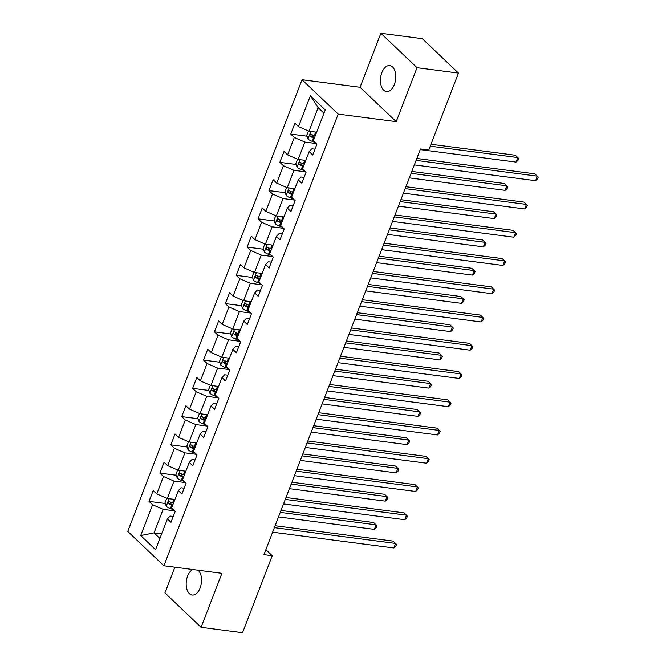 <?xml version="1.0" encoding="UTF-8"?>
<svg xmlns="http://www.w3.org/2000/svg" width="666" height="666" viewBox="0 0 666 666"><rect width="100%" height="100%" fill="white"/><g stroke="black" fill="none" stroke-linecap="round" stroke-linejoin="round"><path stroke-width="1" d="M192.782 569.538A13.104 7.559 -82.6 0 0 187.596 576.09A13.104 7.559 -82.6 0 0 192.158 595.029A13.104 7.559 -82.6 0 0 200.1 587.986A13.104 7.559 -82.6 0 0 198.085 570.229M394.372 84.515A13.104 7.559 -82.6 0 0 389.818 65.576A13.104 7.559 -82.6 0 0 381.868 72.619A13.104 7.559 -82.6 0 0 386.43 91.558A13.104 7.559 -82.6 0 0 394.372 84.515M174.867 567.207L164.943 592.915L201.09 627.305L242.532 632.7L272.228 555.727L265.859 549.675M302.039 79.712L127.755 531.393L163.903 565.784L338.186 114.102L302.039 79.712L360.056 87.271L396.203 121.653L417.024 67.691L380.885 33.3L360.056 87.271M380.885 33.3L422.319 38.695L458.466 73.085L417.024 67.691M173.26 516.433L170.163 516.033L167.441 518.889L171.004 522.277L175.2 511.413L171.628 508.016L178.338 490.634L181.901 494.022L186.097 483.158L182.534 479.77L189.244 462.379L192.807 465.775L197.003 454.911L193.431 451.515L200.141 434.132L203.704 437.52L207.9 426.656L204.337 423.26L211.047 405.877L214.61 409.265L218.806 398.401L215.235 395.013L221.945 377.622L225.508 381.019L229.703 370.146L226.14 366.758L232.85 349.375L236.413 352.764L240.609 341.899L237.038 338.503L243.748 321.12L247.319 324.509L251.507 313.644L247.943 310.256L254.653 292.865L258.217 296.262L262.412 285.389L258.841 282.001L265.551 264.61L269.122 268.007L273.31 257.143L269.747 253.746L276.457 236.363L280.02 239.752L284.215 228.888L280.644 225.491L287.354 208.108L290.925 211.497L295.113 200.632L291.55 197.244L298.26 179.853L301.823 183.25L306.019 172.386L302.447 168.989L309.157 151.607L312.729 154.995L316.916 144.131L313.353 140.734L325.233 109.948L310.381 95.821L318.123 107.651L309.041 131.194L316.658 132.184M167.441 518.889L155.561 549.675L140.709 535.547L152.589 504.761L149.026 501.365L165.318 503.488M310.381 95.821L298.501 126.607L294.938 123.218L290.742 134.082L294.314 137.479L287.604 154.862L284.041 151.473L279.845 162.338L283.408 165.726L276.698 183.117L273.135 179.72L268.939 190.593L272.511 193.981L265.801 211.372L262.238 207.975L258.042 218.839L261.605 222.236L254.895 239.618L251.332 236.23L247.136 247.094L250.707 250.491L243.997 267.874L240.426 264.485L236.239 275.349L239.802 278.738L233.092 296.129L229.529 292.732L225.333 303.596L228.904 306.993L222.194 324.375L218.623 320.987L214.435 331.851L217.998 335.248L211.289 352.63L207.725 349.242L203.53 360.106L207.101 363.494L200.391 380.885L196.82 377.489L192.632 388.361L196.195 391.75L189.485 409.132L185.922 405.744L181.726 416.608L185.298 420.005L178.588 437.387L175.016 433.999L170.829 444.863L174.392 448.251L167.682 465.642L164.119 462.246L159.923 473.118L163.486 476.506L156.785 493.897L153.213 490.501L149.026 501.365M458.466 73.085L428.771 150.05L420.479 148.976L263.944 554.653L272.228 555.727M178.338 490.634L181.06 487.778L184.157 488.186M174.933 499.467L167.316 498.476L174.026 481.085L185.489 482.584M156.785 493.897L167.316 498.476M163.486 476.506L174.026 481.085M189.244 462.379L191.966 459.523L195.063 459.931M185.831 471.212L178.222 470.221L184.932 452.838L196.387 454.329M167.682 465.642L178.222 470.221M174.392 448.251L184.932 452.838M200.141 434.132L202.864 431.277L205.96 431.676M196.736 442.957L189.119 441.966L195.829 424.583L207.293 426.074M178.588 437.387L189.119 441.966M185.298 420.005L195.829 424.583M211.047 405.877L213.769 403.022L216.866 403.43M207.634 414.71L200.025 413.719L206.735 396.328L218.19 397.827M189.485 409.132L200.025 413.719M196.195 391.75L206.735 396.328M221.945 377.622L224.667 374.767L227.764 375.174M218.54 386.455L210.931 385.464L217.632 368.082L229.096 369.572M200.391 380.885L210.931 385.464M207.101 363.494L217.632 368.082M232.85 349.375L235.573 346.52L238.669 346.919M229.437 358.2L221.828 357.209L228.538 339.827L240.001 341.317M211.289 352.63L221.828 357.209M217.998 335.248L228.538 339.827M243.748 321.12L246.47 318.265L249.567 318.664M240.343 329.953L232.734 328.962L239.435 311.571L250.899 313.062M222.194 324.375L232.734 328.962M228.904 306.993L239.435 311.571M254.653 292.865L257.376 290.01L260.473 290.418M251.24 301.698L243.631 300.707L250.341 283.316L261.805 284.815M233.092 296.129L243.631 300.707M239.802 278.738L250.341 283.316M265.551 264.61L268.273 261.763L271.37 262.163M262.146 273.443L254.537 272.452L261.238 255.07L272.702 256.56M243.997 267.874L254.537 272.452M250.707 250.491L261.238 255.07M276.457 236.363L279.179 233.508L282.276 233.908M273.043 245.196L265.434 244.206L272.144 226.815L283.608 228.305M254.895 239.618L265.434 244.206M261.605 222.236L272.144 226.815M287.354 208.108L290.076 205.253L293.173 205.661M283.949 216.941L276.34 215.95L283.042 198.56L294.505 200.058M265.801 211.372L276.34 215.95M272.511 193.981L283.042 198.56M298.26 179.853L300.982 176.998L304.079 177.406M294.847 188.686L287.237 187.695L293.947 170.313L305.411 171.803M276.698 183.117L287.237 187.695M283.408 165.726L293.947 170.313M309.157 151.607L311.879 148.751L314.976 149.151M305.752 160.431L298.143 159.44L304.853 142.058L316.308 143.548M287.604 154.862L298.143 159.44M294.314 137.479L304.853 142.058M298.501 126.607L309.041 131.194M201.09 627.305L221.911 573.334L163.903 565.784M396.203 121.653L338.186 114.102M323.976 113.212L318.123 107.651M161.655 533.874L154.046 532.883L159.89 538.444M174.584 510.83L163.128 509.34L154.046 532.883L140.709 535.547M152.589 504.761L163.128 509.34M290.742 134.082L307.043 136.205M313.769 137.079L314.718 137.204M279.845 162.338L296.137 164.46M302.863 165.334L303.813 165.459M268.939 190.593L285.239 192.715M291.966 193.59L292.915 193.714M258.042 218.839L274.334 220.962M281.06 221.836L282.009 221.961M247.136 247.094L263.428 249.217M270.163 250.091L271.112 250.216M236.239 275.349L252.531 277.472M259.257 278.346L260.206 278.471M225.333 303.596L241.625 305.719M248.36 306.601L249.309 306.718M214.435 331.851L230.727 333.974M237.454 334.848L238.403 334.973M203.53 360.106L219.822 362.229M226.557 363.103L227.506 363.228M192.632 388.361L208.924 390.476M215.651 391.358L216.6 391.475M181.726 416.608L198.018 418.731M204.753 419.605L205.694 419.73M170.829 444.863L187.121 446.986M193.848 447.86L194.797 447.985M159.923 473.118L176.215 475.241M182.95 476.115L183.891 476.24M172.044 504.362L172.994 504.487M416.084 160.373L537.345 176.157L535.597 180.686L414.335 164.893M416.816 158.458L534.906 173.834L538.245 177.098L537.545 178.913L535.597 180.686M308.458 130.936L306.751 135.364L308.008 139.028A5.428 1.723 21.1 0 0 312.104 141.3L315.068 142.366M314.81 131.943A5.428 1.723 21.1 0 0 315.601 132.243L316.5 132.576M420.229 149.617L516.067 162.096L517.807 157.567L515.367 155.245L431.002 144.264M315.176 136.014L314.269 135.689A5.428 1.723 -158.9 0 1 311.105 134.141C309.807 134.116 309.524 134.84 310.273 136.314A5.428 1.723 21.1 0 0 313.428 137.862L314.335 138.187M314.643 137.396L313.553 137.005A2.764 0.874 -158.9 0 1 312.654 136.622L312.004 135.181M516.067 162.096L518.006 160.323L518.706 158.516L517.807 157.567L430.261 146.17M405.178 188.62L526.448 204.412L524.7 208.941L403.43 193.148M405.919 186.713L524 202.089L527.347 205.353L526.648 207.159L524.7 208.941M394.28 216.875L515.542 232.667L513.794 237.188L392.532 221.403M395.013 214.968L513.103 230.336L516.441 233.608L515.742 235.414L513.794 237.188M297.552 159.191L295.846 163.611L297.103 167.283A5.428 1.723 21.1 0 0 301.199 169.555L304.162 170.621M303.912 160.198A5.428 1.723 21.1 0 0 304.695 160.498L305.602 160.822M409.324 177.872L505.161 190.351L506.909 185.822L504.47 183.5L411.813 171.437M304.27 164.269L303.371 163.936A5.428 1.723 -158.9 0 1 300.208 162.396C298.901 162.362 298.626 163.087 299.367 164.569A5.428 1.723 21.1 0 0 302.53 166.117L303.438 166.442M303.738 165.651L302.647 165.26A2.764 0.874 -158.9 0 1 301.756 164.877L301.099 163.436M505.161 190.351L507.109 188.578L507.808 186.763L506.909 185.822L411.072 173.343M286.655 187.446L284.948 191.866L286.205 195.538A5.428 1.723 21.1 0 0 290.301 197.81L293.265 198.868M293.007 188.445A5.428 1.723 21.1 0 0 293.798 188.753L294.697 189.077M398.426 206.127L494.255 218.606L496.003 214.077L493.564 211.755L400.907 199.692M293.373 192.516L292.466 192.191A5.428 1.723 -158.9 0 1 289.302 190.643C288.003 190.618 287.72 191.342 288.47 192.815A5.428 1.723 21.1 0 0 291.625 194.364L292.532 194.688M292.84 193.898L291.75 193.506A2.764 0.874 -158.9 0 1 290.851 193.132L290.201 191.691M494.255 218.606L496.203 216.825L496.903 215.018L496.003 214.077L400.174 201.598M383.375 245.13L504.645 260.914L502.897 265.443L381.626 249.658M384.115 243.215L502.197 258.591L505.544 261.855L504.845 263.669L502.897 265.443M372.477 273.376L493.739 289.169L491.991 293.698L370.729 277.905M373.21 271.47L491.3 286.846L494.638 290.11L493.939 291.924L491.991 293.698M361.571 301.631L482.842 317.424L481.093 321.944L359.823 306.16M362.312 299.725L480.394 315.101L483.741 318.365L483.041 320.171L481.093 321.944M275.749 215.692L274.042 220.121L275.299 223.793A5.428 1.723 21.1 0 0 279.395 226.057L282.359 227.123M282.109 216.7A5.428 1.723 21.1 0 0 282.892 217.008L283.799 217.332M387.52 234.382L483.358 246.853L485.106 242.324L482.659 240.001L390.01 227.939M282.467 220.771L281.568 220.446A5.428 1.723 -158.9 0 1 278.405 218.898C277.098 218.873 276.823 219.597 277.564 221.07A5.428 1.723 21.1 0 0 280.727 222.619L281.635 222.944M281.934 222.153L280.844 221.761A2.764 0.874 -158.9 0 1 279.953 221.378L279.295 219.938M483.358 246.853L485.306 245.08L486.005 243.273L485.106 242.324L389.269 229.853M264.852 243.947L263.145 248.368L264.402 252.039A5.428 1.723 21.1 0 0 268.498 254.312L271.453 255.378M271.204 244.955A5.428 1.723 21.1 0 0 271.994 245.255L272.894 245.579M376.623 262.629L472.452 275.108L474.2 270.579L471.761 268.256L379.104 256.194M271.57 249.026L270.662 248.701A5.428 1.723 -158.9 0 1 267.499 247.153C266.2 247.119 265.917 247.844 266.666 249.325A5.428 1.723 21.1 0 0 269.822 250.874L270.729 251.199M271.037 250.408L269.946 250.016A2.764 0.874 -158.9 0 1 269.047 249.633L268.398 248.193M472.452 275.108L474.4 273.335L475.099 271.52L474.2 270.579L378.371 258.1M253.946 272.203L252.239 276.623L253.496 280.294A5.428 1.723 21.1 0 0 257.592 282.567L260.556 283.624M260.306 273.202A5.428 1.723 21.1 0 0 261.089 273.51L261.996 273.834M365.717 290.884L461.555 303.363L463.303 298.834L460.855 296.512L368.206 284.449M260.664 277.272L259.765 276.948A5.428 1.723 -158.9 0 1 256.601 275.399C255.294 275.374 255.02 276.099 255.761 277.572A5.428 1.723 21.1 0 0 258.924 279.121L259.832 279.445M260.131 278.663L259.041 278.263A2.764 0.874 -158.9 0 1 258.15 277.889L257.492 276.448M461.555 303.363L463.503 301.59L464.202 299.775L463.303 298.834L367.465 286.355M350.674 329.886L471.936 345.671L470.188 350.199L348.926 334.415M351.407 327.972L469.497 343.348L472.835 346.611L472.136 348.426L470.188 350.199M243.048 300.449L241.342 304.878L242.599 308.549A5.428 1.723 21.1 0 0 246.695 310.814L249.65 311.879M249.4 301.457A5.428 1.723 21.1 0 0 250.191 301.765L251.09 302.089M354.82 319.139L450.649 331.61L452.397 327.089L449.958 324.767L357.301 312.695M249.767 305.528L248.859 305.203A5.428 1.723 -158.9 0 1 245.696 303.654C244.397 303.629 244.114 304.354 244.863 305.827A5.428 1.723 21.1 0 0 248.018 307.376L248.926 307.7M249.234 306.909L248.143 306.518A2.764 0.874 -158.9 0 1 247.244 306.144L246.595 304.695M450.649 331.61L452.597 329.837L453.296 328.03L452.397 327.089L356.568 314.61M339.768 358.133L461.038 373.926L459.29 378.455L338.02 362.662M340.509 356.227L458.591 371.603L461.929 374.866L461.238 376.681L459.29 378.455M232.143 328.704L230.436 333.125L231.693 336.796A5.428 1.723 21.1 0 0 235.789 339.069L238.753 340.135M238.503 329.712A5.428 1.723 21.1 0 0 239.285 330.011L240.193 330.336M343.914 347.386L439.751 359.865L441.5 355.336L439.052 353.013L346.403 340.95M238.861 333.783L237.962 333.458A5.428 1.723 -158.9 0 1 234.798 331.909C233.491 331.876 233.217 332.609 233.957 334.082A5.428 1.723 21.1 0 0 237.121 335.631L238.028 335.955M238.328 335.165L237.238 334.773A2.764 0.874 -158.9 0 1 236.347 334.39L235.689 332.95M439.751 359.865L441.7 358.092L442.399 356.277L441.5 355.336L345.662 342.857M328.871 386.388L450.133 402.181L448.385 406.71L327.123 390.917M329.603 384.482L447.694 399.858L451.032 403.121L450.333 404.928L448.385 406.71M221.245 356.959L219.539 361.38L220.796 365.051A5.428 1.723 21.1 0 0 224.892 367.324L227.847 368.39M227.597 357.967A5.428 1.723 21.1 0 0 228.388 358.266L229.287 358.591M333.017 375.641L428.846 388.12L430.594 383.591L428.155 381.268L335.498 369.205M227.963 362.029L227.056 361.705A5.428 1.723 -158.9 0 1 223.893 360.164C222.594 360.131 222.311 360.855 223.06 362.337A5.428 1.723 21.1 0 0 226.215 363.877L227.123 364.21M227.431 363.42L226.34 363.028A2.764 0.874 -158.9 0 1 225.441 362.645L224.792 361.205M428.846 388.12L430.794 386.347L431.493 384.532L430.594 383.591L334.765 371.112M317.965 414.643L439.235 430.427L437.487 434.956L316.217 419.172M318.706 412.729L436.788 428.105L440.126 431.377L439.435 433.183L437.487 434.956M210.339 385.206L208.633 389.635L209.89 393.306A5.428 1.723 21.1 0 0 213.986 395.571L216.95 396.636M216.7 386.213A5.428 1.723 21.1 0 0 217.482 386.521L218.39 386.846M322.111 403.896L417.948 416.375L419.697 411.846L417.249 409.523L324.6 397.46M217.058 390.284L216.15 389.96A5.428 1.723 -158.9 0 1 212.995 388.411C211.688 388.386 211.413 389.111 212.154 390.584A5.428 1.723 21.1 0 0 215.318 392.132L216.225 392.457M216.525 391.666L215.434 391.275A2.764 0.874 -158.9 0 1 214.544 390.9L213.886 389.46M417.948 416.375L419.896 414.593L420.596 412.787L419.697 411.846L323.859 399.367M307.068 442.898L428.33 458.683L426.581 463.211L305.319 447.419M307.8 440.984L425.89 456.36L429.229 459.623L428.529 461.438L426.581 463.211M199.442 413.461L197.735 417.89L198.984 421.553A5.428 1.723 21.1 0 0 203.088 423.826L206.044 424.891M205.794 414.468A5.428 1.723 21.1 0 0 206.577 414.768L207.484 415.101M311.213 432.142L407.043 444.622L408.791 440.093L406.352 437.77L313.694 425.707M206.16 418.539L205.253 418.215A5.428 1.723 -158.9 0 1 202.089 416.666C200.791 416.641 200.508 417.366 201.257 418.839A5.428 1.723 21.1 0 0 204.412 420.388L205.319 420.712M205.627 419.921L204.537 419.53A2.764 0.874 -158.9 0 1 203.638 419.147L202.988 417.707M407.043 444.622L408.991 442.848L409.69 441.042L408.791 440.093L312.962 427.622M296.162 471.145L417.432 486.938L415.684 491.466L294.414 475.674M296.903 469.239L414.985 484.615L418.323 487.878L417.624 489.685L415.684 491.466M188.536 441.716L186.83 446.137L188.087 449.808A5.428 1.723 21.1 0 0 192.183 452.081L195.146 453.146M194.897 442.723A5.428 1.723 21.1 0 0 195.679 443.023L196.587 443.348M300.308 460.397L396.145 472.877L397.893 468.348L395.446 466.025L302.797 453.962M195.255 446.794L194.347 446.461A5.428 1.723 -158.9 0 1 191.192 444.921C189.885 444.888 189.61 445.612 190.351 447.094A5.428 1.723 21.1 0 0 193.515 448.643L194.422 448.967M194.722 448.176L193.631 447.785A2.764 0.874 -158.9 0 1 192.74 447.402L192.083 445.962M396.145 472.877L398.093 471.103L398.792 469.289L397.893 468.348L302.056 455.869M285.264 499.4L406.526 515.193L404.778 519.713L283.516 503.929M285.997 497.494L404.087 512.862L407.425 516.133L406.726 517.94L404.778 519.713M177.639 469.971L175.932 474.392L177.181 478.063A5.428 1.723 21.1 0 0 181.285 480.336L184.241 481.393M183.991 470.97A5.428 1.723 21.1 0 0 184.773 471.278L185.681 471.603M289.41 488.653L385.239 501.132L386.988 496.603L384.548 494.28L291.891 482.217M184.357 475.041L183.45 474.716A5.428 1.723 -158.9 0 1 180.286 473.168C178.988 473.143 178.704 473.867 179.445 475.341A5.428 1.723 21.1 0 0 182.609 476.889L183.516 477.214M183.824 476.423L182.734 476.032A2.764 0.874 -158.9 0 1 181.835 475.657L181.185 474.217M385.239 501.132L387.187 499.35L387.887 497.544L386.988 496.603L291.159 484.124M274.359 527.655L395.629 543.439L393.881 547.968L272.61 532.184M275.1 525.74L393.181 541.117L396.52 544.38L395.82 546.195L393.881 547.968M166.733 498.218L165.026 502.647L166.284 506.318A5.428 1.723 21.1 0 0 170.379 508.583L173.343 509.648M173.093 499.225A5.428 1.723 21.1 0 0 173.876 499.533L174.783 499.858M278.505 516.908L374.342 529.378L376.09 524.85L373.643 522.527L280.994 510.464M173.451 503.296L172.544 502.972A5.428 1.723 -158.9 0 1 169.389 501.423C168.082 501.398 167.807 502.122 168.548 503.596A5.428 1.723 21.1 0 0 171.711 505.144L172.611 505.469M172.919 504.678L171.828 504.287A2.764 0.874 -158.9 0 1 170.929 503.904L170.28 502.464M374.342 529.378L376.29 527.605L376.989 525.799L376.09 524.85L280.253 512.379M310.872 131.427L307.975 138.936M313.428 137.862L312.104 141.3M315.601 132.243L314.269 135.689M312.654 136.622L310.273 136.314M299.966 159.682L297.069 167.191M302.53 166.117L301.199 169.555M304.695 160.498L303.371 163.936M301.756 164.877L299.367 164.569M289.069 187.937L286.172 195.446M291.625 194.364L290.301 197.81M293.798 188.753L292.466 192.191M290.851 193.132L288.47 192.815M278.163 216.184L275.266 223.693M280.727 222.619L279.395 226.057M282.892 217.008L281.568 220.446M279.953 221.378L277.564 221.07M267.266 244.439L264.369 251.948M269.822 250.874L268.498 254.312M271.994 245.255L270.662 248.701M269.047 249.633L266.666 249.325M256.36 272.694L253.463 280.203M258.924 279.121L257.592 282.567M261.089 273.51L259.765 276.948M258.15 277.889L255.761 277.572M245.463 300.949L242.566 308.458M248.018 307.376L246.695 310.814M250.191 301.765L248.859 305.203M247.244 306.144L244.863 305.827M234.557 329.195L231.66 336.705M237.121 335.631L235.789 339.069M239.285 330.011L237.962 333.458M236.347 334.39L233.957 334.082M223.659 357.451L220.762 364.96M226.215 363.877L224.892 367.324M228.388 358.266L227.056 361.705M225.441 362.645L223.06 362.337M212.754 385.706L209.857 393.215M215.318 392.132L213.986 395.571M217.482 386.521L216.15 389.96M214.544 390.9L212.154 390.584M201.856 413.952L198.959 421.461M204.412 420.388L203.088 423.826M206.577 414.768L205.253 418.215M203.638 419.147L201.257 418.839M190.951 442.207L188.053 449.717M193.515 448.643L192.183 452.081M195.679 443.023L194.347 446.461M192.74 447.402L190.351 447.094M180.053 470.462L177.156 477.972M182.609 476.889L181.285 480.336M184.773 471.278L183.45 474.716M181.835 475.657L179.445 475.341M169.147 498.709L166.25 506.218M171.711 505.144L170.379 508.583M173.876 499.533L172.544 502.972M170.929 503.904L168.548 503.596"/></g></svg>
